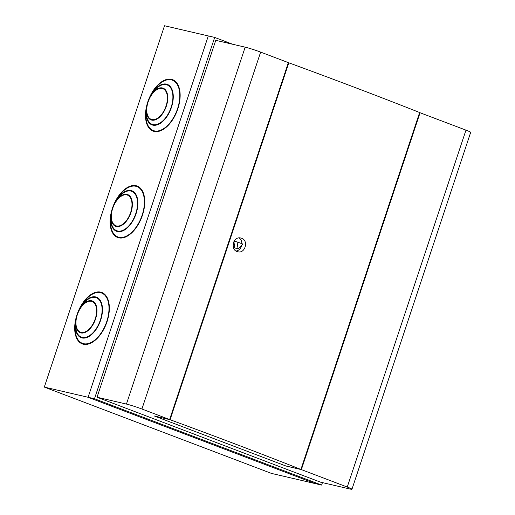 <?xml version="1.0" encoding="UTF-8"?>
<svg xmlns="http://www.w3.org/2000/svg" width="515" height="515" viewBox="0 0 515 515"><rect width="100%" height="100%" fill="white"/><g stroke="black" fill="none" stroke-linecap="round" stroke-linejoin="round"><path stroke-width="0.77" d="M232.703 44.264L214.684 37.421L208.298 35.934L88.091 397.277L44.309 387.093L271.45 473.407L315.225 483.591L88.091 397.277L315.225 483.591L321.618 485.079L94.483 398.765L88.091 397.277L208.298 35.934L164.517 25.75L44.309 387.093M177.836 108.858A27.507 15.321 110.8 0 1 153.052 131.074A27.507 15.321 110.8 0 1 148.494 99.923A27.507 15.321 110.8 0 1 172.589 79.651A27.507 15.321 110.8 0 1 177.836 108.858M142.443 215.264A27.507 15.321 110.8 0 1 117.652 237.486A27.507 15.321 110.8 0 1 113.1 206.328A27.507 15.321 110.8 0 1 137.196 186.063A27.507 15.321 110.8 0 1 142.443 215.264M77.005 314.684A27.507 15.321 110.8 0 1 101.796 292.469A27.507 15.321 110.8 0 1 106.347 323.626A27.507 15.321 110.8 0 1 82.252 343.891A27.507 15.321 110.8 0 1 77.005 314.684M146.762 116.673A21.656 12.064 -69.2 0 0 152.163 124.945M167.542 84.473A21.656 12.064 -69.2 0 0 158.015 87.067M152.936 92.391L152.595 92.262A26.922 14.999 110.8 0 1 172.383 80.198L172.834 80.372A26.922 14.999 110.8 0 1 179.722 90.202M165.386 127.926A26.922 14.999 110.8 0 1 153.708 130.701L153.258 130.527A26.922 14.999 110.8 0 1 145.977 112.167A21.656 12.064 -69.2 0 0 151.931 124.862A21.656 12.064 -69.2 0 0 170.903 108.91A21.656 12.064 -69.2 0 0 167.317 84.383A21.656 12.064 -69.2 0 0 152.595 92.262M153.277 131.158A27.507 15.321 110.8 0 1 146.369 120.697M146.086 112.212A27.507 15.321 110.8 0 1 147.026 106.399M150.019 97.496A27.507 15.321 110.8 0 1 152.73 92.314M160.706 82.979A27.507 15.321 110.8 0 1 172.815 79.741M158.729 117.884A16.383 9.128 110.8 0 1 151.7 119.519L151.249 119.345A16.383 9.128 110.8 0 1 148.532 100.786A16.383 9.128 110.8 0 1 162.888 88.709A16.383 9.128 110.8 0 1 166.017 106.109A16.383 9.128 110.8 0 1 151.249 119.345M162.888 88.709L163.345 88.883A16.383 9.128 110.8 0 1 167.517 94.773M147.078 113.455A16.969 9.457 -69.2 0 0 151.268 119.976M163.319 88.252A16.969 9.457 -69.2 0 0 155.858 90.344M152.485 93.691L152.137 93.556A21.07 11.736 110.8 0 1 167.105 84.93L167.562 85.104A21.07 11.736 110.8 0 1 172.937 92.739M161.691 122.345A21.07 11.736 110.8 0 1 152.595 124.488L152.137 124.315A21.07 11.736 110.8 0 1 146.382 110.867A16.969 9.457 -69.2 0 0 151.037 119.892A16.969 9.457 -69.2 0 0 165.907 107.384A16.969 9.457 -69.2 0 0 163.094 88.162A16.969 9.457 -69.2 0 0 152.137 93.556M172.383 80.198A26.922 14.999 110.8 0 1 176.838 110.693A26.922 14.999 110.8 0 1 153.258 130.527M146.344 112.309L145.977 112.167M167.105 84.93A21.07 11.736 110.8 0 1 170.594 108.794A21.07 11.736 110.8 0 1 152.137 124.315M146.762 111.008L146.382 110.867M123.336 224.295A16.383 9.128 110.8 0 1 116.306 225.924L115.849 225.75A16.383 9.128 110.8 0 1 113.139 207.191A16.383 9.128 110.8 0 1 127.488 195.121A16.383 9.128 110.8 0 1 130.617 212.515A16.383 9.128 110.8 0 1 115.849 225.75M127.488 195.121L127.945 195.288A16.383 9.128 110.8 0 1 132.117 201.178M117.877 237.57A27.507 15.321 110.8 0 1 110.976 227.109M110.693 218.618A27.507 15.321 110.8 0 1 111.633 212.811M114.626 203.901A27.507 15.321 110.8 0 1 117.33 198.726M125.306 189.385A27.507 15.321 110.8 0 1 137.421 186.153M111.362 223.085A21.656 12.064 -69.2 0 0 116.763 231.351M132.143 190.878A21.656 12.064 -69.2 0 0 122.615 193.479M117.536 198.803L117.201 198.674A26.922 14.999 110.8 0 1 136.984 186.61L137.441 186.784A26.922 14.999 110.8 0 1 144.322 196.614M129.992 234.331A26.922 14.999 110.8 0 1 118.315 237.112L117.858 236.939A26.922 14.999 110.8 0 1 110.577 218.579A21.656 12.064 -69.2 0 0 116.532 231.267A21.656 12.064 -69.2 0 0 135.503 215.315A21.656 12.064 -69.2 0 0 131.917 190.788A21.656 12.064 -69.2 0 0 117.201 198.674M111.678 219.866A16.969 9.457 -69.2 0 0 115.869 226.381M127.926 194.664A16.969 9.457 -69.2 0 0 120.459 196.749M117.085 200.097L116.738 199.968A21.07 11.736 110.8 0 1 131.711 191.335L132.162 191.509A21.07 11.736 110.8 0 1 137.544 199.151M126.291 228.757A21.07 11.736 110.8 0 1 117.195 230.894L116.744 230.72A21.07 11.736 110.8 0 1 110.983 217.272A16.969 9.457 -69.2 0 0 115.643 226.297A16.969 9.457 -69.2 0 0 130.507 213.796A16.969 9.457 -69.2 0 0 127.701 194.573A16.969 9.457 -69.2 0 0 116.738 199.968M136.984 186.61A26.922 14.999 110.8 0 1 141.445 217.098A26.922 14.999 110.8 0 1 117.858 236.939M110.944 218.714L110.577 218.579M131.711 191.335A21.07 11.736 110.8 0 1 135.2 215.199A21.07 11.736 110.8 0 1 116.744 230.72M111.369 217.42L110.983 217.272M76.278 326.272A16.969 9.457 -69.2 0 0 80.475 332.787M92.526 301.069A16.969 9.457 -69.2 0 0 85.065 303.155M81.692 306.502L81.344 306.374A21.07 11.736 110.8 0 1 96.311 297.741L96.769 297.915A21.07 11.736 110.8 0 1 102.144 305.556M90.897 335.162A21.07 11.736 110.8 0 1 81.801 337.306L81.344 337.132A21.07 11.736 110.8 0 1 75.583 323.678A16.969 9.457 -69.2 0 0 80.243 332.709A16.969 9.457 -69.2 0 0 95.114 320.201A16.969 9.457 -69.2 0 0 92.301 300.979A16.969 9.457 -69.2 0 0 81.344 306.374M79.226 310.313A27.507 15.321 110.8 0 1 81.937 305.131M89.913 295.79A27.507 15.321 110.8 0 1 102.022 292.559M82.484 343.975A27.507 15.321 110.8 0 1 75.576 333.514M75.293 325.029A27.507 15.321 110.8 0 1 76.233 319.216M75.969 329.491A21.656 12.064 -69.2 0 0 81.364 337.763M96.749 297.29A21.656 12.064 -69.2 0 0 87.215 299.885M82.136 305.208L81.801 305.08A26.922 14.999 110.8 0 1 101.59 293.016L102.041 293.19A26.922 14.999 110.8 0 1 108.929 303.02M94.593 340.743A26.922 14.999 110.8 0 1 82.915 343.518L82.464 343.344A26.922 14.999 110.8 0 1 75.184 324.984A21.656 12.064 -69.2 0 0 81.138 337.679A21.656 12.064 -69.2 0 0 100.11 321.721A21.656 12.064 -69.2 0 0 96.524 297.194A21.656 12.064 -69.2 0 0 81.801 305.08M92.095 301.526A16.383 9.128 110.8 0 1 94.805 320.085A16.383 9.128 110.8 0 1 80.449 332.162A16.383 9.128 110.8 0 1 77.327 314.762A16.383 9.128 110.8 0 1 92.095 301.526L92.546 301.7A16.383 9.128 110.8 0 1 96.717 307.584M87.936 330.701A16.383 9.128 110.8 0 1 80.907 332.33L80.449 332.162M75.55 325.126L75.184 324.984M101.59 293.016A26.922 14.999 110.8 0 1 106.045 323.51A26.922 14.999 110.8 0 1 82.464 343.344M75.969 323.826L75.583 323.678M96.311 297.741A21.07 11.736 110.8 0 1 99.801 321.605A21.07 11.736 110.8 0 1 81.344 337.132M141.915 409.013L169.628 419.545L288.355 62.637L260.642 52.105L141.915 409.013A11.703 0.734 -161.6 0 0 126.439 404.075L245.166 47.168A11.703 0.734 18.4 0 1 260.642 52.105M322.442 482.613L321.618 485.079M214.684 37.421L94.483 398.765M169.628 419.545L154.288 415.978L286.025 466.036L301.365 469.609L347.245 487.042L465.972 130.134L419.616 112.585M301.365 469.609L420.092 112.695M245.166 47.168L215.766 40.325L97.039 397.232L320.542 482.169L349.943 489.005A11.703 0.734 -161.6 0 0 351.957 489.25A11.703 0.734 -161.6 0 0 347.245 487.042M465.972 130.134A11.703 0.734 18.4 0 1 470.691 132.342L351.957 489.25M97.039 397.232L126.439 404.075M288.329 62.695L288.806 62.804A609.67 38.104 18.4 0 1 419.635 112.528L300.908 469.435L285.568 465.869L154.738 416.146L170.079 419.719A609.67 38.104 18.4 0 1 300.908 469.435M288.806 62.804L170.079 419.719M241.567 238.258C248.9 240.453 245.146 253.947 237.821 251.758C229.819 250.38 233.063 235.767 240.898 238.052L241.567 238.258M239.102 237.93A7.023 5.813 -76.9 0 1 241.857 243.672M241.664 245.307A7.023 5.813 -76.9 0 1 236.102 251.043M237.035 241.895A609.67 38.104 18.4 0 1 242.945 244.078L238.078 248.745L237.035 241.895L234.113 241.22M238.078 248.745L234.692 247.96L233.932 241.541"/></g></svg>
